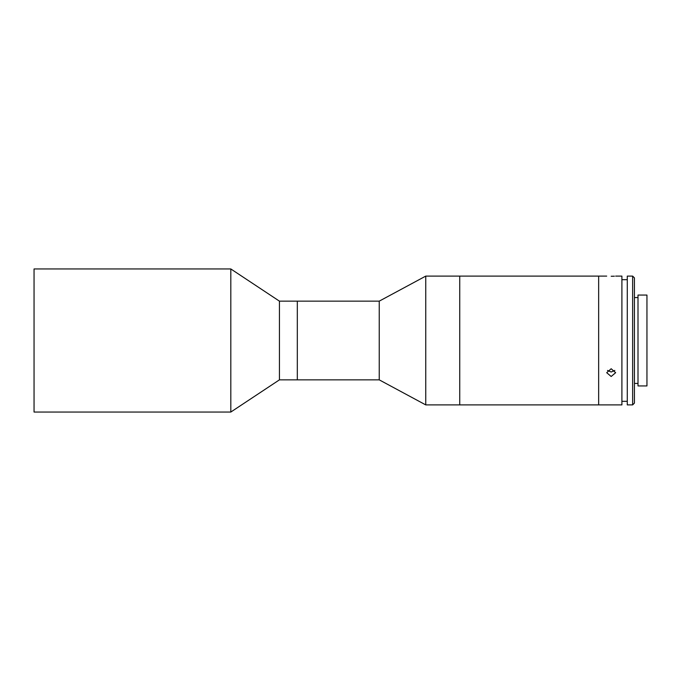 <?xml version="1.0" encoding="UTF-8"?>
<svg xmlns="http://www.w3.org/2000/svg" width="681" height="681" viewBox="0 0 681 681"><rect width="100%" height="100%" fill="white"/><g stroke="black" fill="none" stroke-linecap="round" stroke-linejoin="round"><path stroke-width="1.02" d="M230.816 340.5L230.816 268.952L34.05 268.952L34.05 412.048L230.816 412.048L230.816 340.5M379.24 379.853L425.753 404.897L425.753 276.103L379.24 301.147L379.24 379.853L279.431 379.853L279.431 301.147L230.816 268.952M379.24 301.147L297.316 301.147L297.316 379.853L297.316 301.147L279.431 301.147M615.65 276.103L621.906 276.103L621.906 404.897L459.735 404.897L459.735 276.103L425.753 276.103M606.703 276.103L598.65 276.103L598.65 404.897L598.65 276.103L459.735 276.103L459.735 404.897L425.753 404.897M611.172 276.256C616.943 276.094 616.943 276.094 611.172 276.256C605.409 276.094 605.409 276.094 611.172 276.256L612.832 276.239M612.951 276.239L614.381 276.18M611.172 376.491L606.703 372.694L611.172 368.744L615.65 372.694L611.172 376.491M607.529 370.43L611.172 372.005L614.824 370.43M632.64 340.5L632.64 276.103L627.278 276.103L627.278 404.897L632.64 404.897L632.64 340.5M632.64 276.103L634.428 277.891L634.428 403.109L632.64 404.897M646.95 340.5L646.95 295.069L638.003 295.069L638.003 385.931L646.95 385.931L646.95 340.5M279.431 379.853L230.816 412.048M627.278 279.678L621.906 279.678M638.003 297.571L634.428 297.571M638.003 383.429L634.428 383.429M627.278 401.322L621.906 401.322"/></g></svg>
